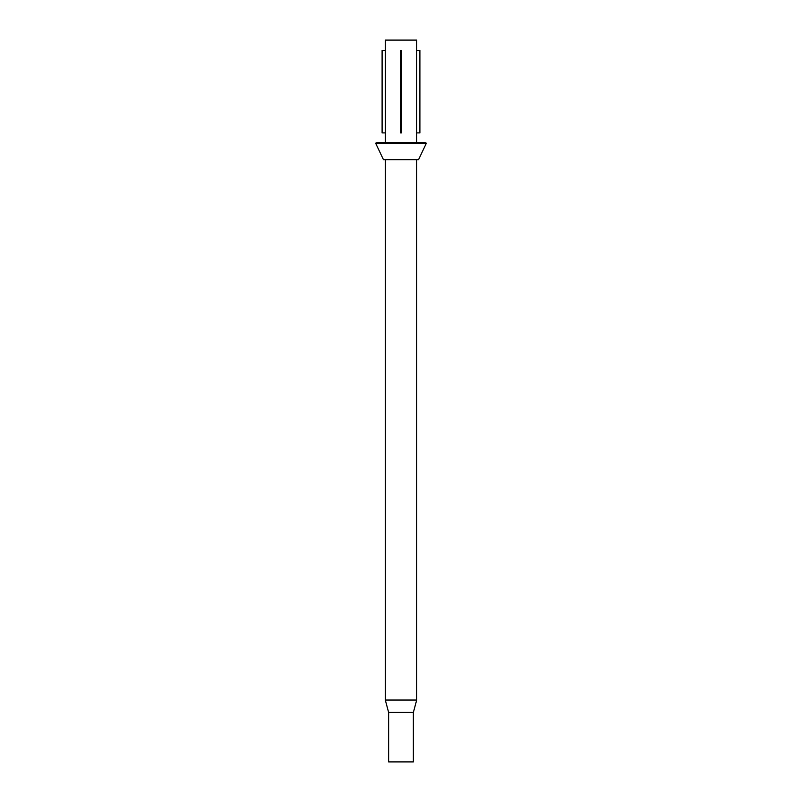 <?xml version="1.0" encoding="UTF-8"?>
<svg xmlns="http://www.w3.org/2000/svg" width="802" height="802" viewBox="0 0 802 802"><rect width="100%" height="100%" fill="white"/><g stroke="black" fill="none" stroke-linecap="round" stroke-linejoin="round"><path stroke-width="1.2" d="M416.689 159.708L416.689 700.036L385.311 700.036L388.629 712.417L388.629 761.9L413.371 761.9L413.371 712.417L388.629 712.417M416.689 142.686L416.689 40.1L385.311 40.1L385.311 142.686M375.637 143.217L376.75 142.686L425.25 142.686L426.363 143.217L375.637 143.217L383.466 159.708L418.534 159.708L426.363 143.217M400.378 50.416L401.622 50.416L401.622 132.901L400.378 132.901L400.378 50.416M385.311 50.416L382.103 50.416L382.103 132.901L385.311 132.901M416.689 50.416L419.897 50.416L419.897 132.901L416.689 132.901M385.311 159.708L385.311 700.036M416.689 700.036L413.371 712.417"/></g></svg>
